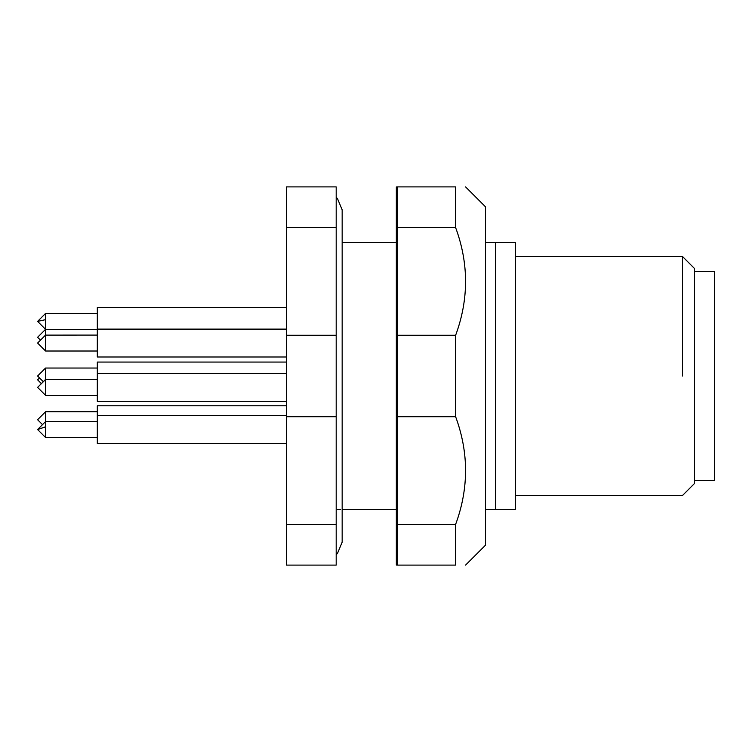 <?xml version="1.0" encoding="UTF-8"?>
<svg xmlns="http://www.w3.org/2000/svg" width="752" height="752" viewBox="0 0 752 752"><rect width="100%" height="100%" fill="white"/><g stroke="black" fill="none" stroke-linecap="round" stroke-linejoin="round"><path stroke-width="1.13" d="M286.427 524.379L286.427 565.109L336.191 565.109L336.191 524.379L286.427 524.379L286.427 416.721L336.191 416.721L336.191 524.379M286.427 227.621L336.191 227.621L336.191 186.891L286.427 186.891L286.427 416.721M286.427 335.279L336.191 335.279L336.191 416.721M336.191 227.621L336.191 335.279M286.427 405.789L97.318 405.789L97.318 443.483L286.427 443.483M286.427 307.455L97.318 307.455L97.318 356.993L286.427 356.993M286.427 362.069L97.318 362.069L97.318 401.117M340.553 509.367L337.347 509.367M396.342 565.109L396.342 186.891M465.573 186.891L485.482 206.8L485.482 545.2L465.573 565.109M485.482 509.367L515.346 509.367L515.346 242.633L495.436 242.633L495.436 509.367M682.553 376L682.553 256.564L515.346 256.564M515.346 495.436L682.553 495.436L694.491 483.489L694.491 268.511L682.553 256.564M397.216 565.109L455.627 565.109C468.863 565.109 468.863 565.109 455.627 565.109C468.863 565.109 468.863 565.109 455.627 565.109L455.627 524.379L397.216 524.379L397.216 565.109M397.216 335.279L455.627 335.279C468.863 299.399 468.863 263.52 455.627 227.621L455.627 186.891C468.863 186.891 468.863 186.891 455.627 186.891C468.863 186.891 468.863 186.891 455.627 186.891L397.216 186.891L397.216 524.379M455.627 524.379C468.863 488.509 468.863 452.619 455.627 416.721L397.216 416.721M455.627 335.279L455.627 416.721M397.216 227.621L455.627 227.621M694.491 271.491L714.4 271.491L714.4 480.509L694.491 480.509M42.516 424.636L37.6 419.719L45.562 411.758L45.562 437.504L97.318 437.504M40.486 340.177L37.6 337.291L45.552 329.338L45.562 351.015L97.318 351.015M43.287 381.687L37.6 376L45.562 368.038L45.562 395.345L97.318 395.345M45.562 319.656L37.6 321.395L45.562 313.434L45.562 329.357L97.318 329.357M485.482 242.633L495.436 242.633M395.909 242.633L342.16 242.633L342.16 209.789L337.404 198.434L336.191 197.353M342.16 209.789L342.16 542.211L342.16 509.367L395.909 509.367M45.562 335.091L37.6 343.053L45.562 351.005L37.6 343.053L45.562 335.11L97.318 335.091M97.318 379.422L45.562 379.422L37.6 387.383L45.562 379.534M41.379 383.605L37.6 379.816L39.508 377.908M45.562 437.504L37.6 429.542L45.562 426.816M97.318 415.612L286.427 415.612M97.318 373.443L286.427 373.443M97.318 401.314L286.427 401.314M97.318 329.122L286.427 329.122M336.191 554.647L337.404 553.566L342.16 542.211M37.6 387.383L45.562 395.345M37.6 321.395L45.562 329.357M37.6 429.542L45.562 421.581L97.318 421.581M45.562 411.758L97.318 411.758M45.562 368.038L97.318 368.038M45.562 313.434L97.318 313.434"/></g></svg>
